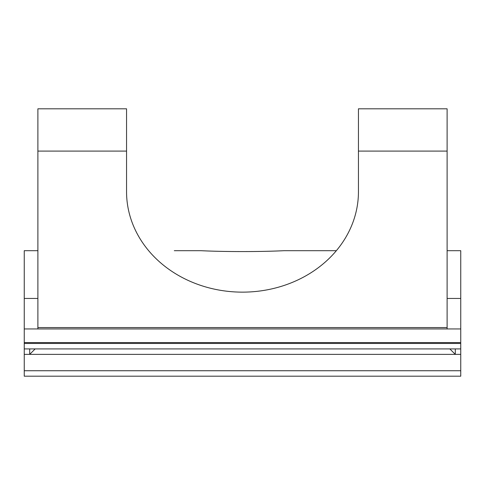 <?xml version="1.0" encoding="UTF-8"?>
<svg xmlns="http://www.w3.org/2000/svg" width="485" height="485" viewBox="0 0 485 485"><rect width="100%" height="100%" fill="white"/><g stroke="black" fill="none" stroke-linecap="round" stroke-linejoin="round"><path stroke-width="0.73" d="M283.804 250.703C260.318 251.854 224.779 251.86 201.196 250.703C224.682 251.854 260.221 251.86 283.804 250.703L336.341 250.703L283.804 250.703M174.297 250.703L201.196 250.703L174.297 250.703M126.555 151.09L37.891 151.09L37.891 108.804L126.555 108.804L126.555 191.727A115.945 100.413 0 0 0 242.5 292.14A115.945 100.413 0 0 0 358.445 191.727L358.445 108.804L447.109 108.804L447.109 328.945L37.891 328.945L37.891 327.581L447.109 327.581M460.75 376.196L24.25 376.196L24.25 370.74L460.75 370.74L460.75 376.196M24.25 250.703L37.891 250.703L24.25 250.703L24.25 328.945L37.891 328.945M460.75 250.703L447.109 250.703L460.75 250.703L460.75 348.915L24.25 348.915L24.25 343.459L460.75 343.459M460.75 342.586L24.25 342.586L24.25 343.459M460.75 348.915L460.75 354.371L24.25 354.371L24.25 370.74M460.75 354.371L460.75 370.74M24.25 342.586L24.25 328.945M24.25 354.371L24.25 348.915M37.891 151.09L37.891 327.581M29.706 348.915L29.706 354.371L35.162 348.915M449.837 348.915L455.294 354.371L455.294 348.915M447.109 151.09L358.445 151.09M447.109 328.945L460.75 328.945M460.75 298.445L447.109 298.445M37.891 298.445L24.25 298.445"/></g></svg>
